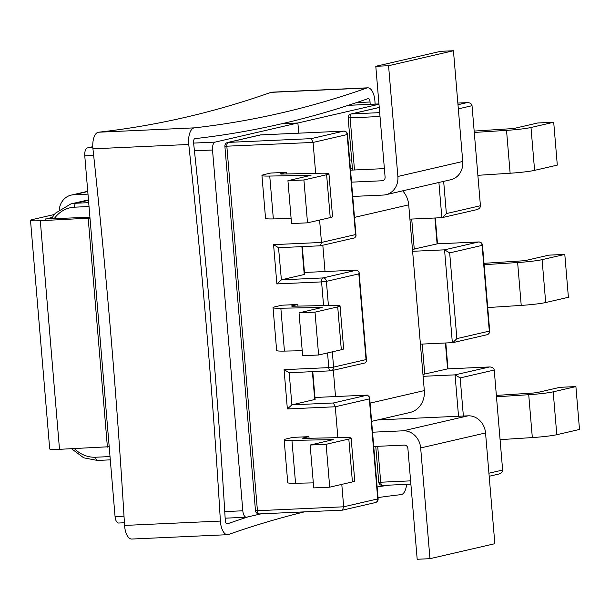 <?xml version="1.0" encoding="UTF-8"?>
<svg xmlns="http://www.w3.org/2000/svg" width="610" height="610" viewBox="0 0 610 610"><rect width="100%" height="100%" fill="white"/><g stroke="black" fill="none" stroke-linecap="round" stroke-linejoin="round"><path stroke-width="0.91" d="M447.824 368.867L489.517 366.961C492.255 367.014 493.825 368.036 494.23 370.041L502.632 470.058L488.93 473.223M467.321 102.625L457.843 103.052L467.321 102.625C470.058 102.678 471.621 103.7 472.033 105.705L480.428 205.722C480.398 207.644 479.147 208.971 476.684 209.688L441.853 217.686L409.912 219.135L412.612 251.289L444.553 249.833L449.669 252.891L456.867 338.619L452.879 342.637L420.412 344.162L424.316 390.598A21.571 19.116 77 0 1 410.004 412.482L371.62 421.358M327.547 352.938L328.782 367.624L284.069 369.66L287.363 408.952L335.271 406.771L337.864 437.66M341.791 484.378L343.674 506.796L342.401 510.135M319.594 220.042L321.478 242.452L355.538 234.583L347.136 134.566L313.075 142.435L311.207 138.638L343.643 131.135L260.607 134.909L228.163 142.404A3.591 1.639 -92.6 0 0 226.844 146.354L257.435 510.707L255.476 510.639L224.884 146.278L313.075 142.435L315.667 173.324M309.064 438.285L308.927 436.653L292.96 437.378L286.471 438.88A21.571 1.609 175.2 0 0 284.146 439.818L287.745 482.678A21.571 1.609 175.2 0 0 295.545 483.257L313.319 482.876M297.97 306.113L297.832 304.489L281.858 305.213L275.369 306.716A21.571 1.609 175.2 0 0 273.044 307.646L276.643 350.514A21.571 1.609 175.2 0 0 284.443 351.093L302.224 350.712M287.943 180.697L303.917 179.973L307.516 222.833L291.542 223.557L287.943 180.697L311.039 175.291L269.75 176.061A21.571 1.609 175.2 0 1 261.942 175.482A21.571 1.609 175.2 0 1 264.275 174.544L270.764 173.042L286.731 172.317L286.868 173.949M304.459 272.464L356.964 270.077L359.084 272.083L358.84 273.875L366.038 359.61L366.564 361.089L359.084 272.083M412.612 251.289L420.412 344.162M259.357 513.91A3.591 1.639 -92.6 0 1 259.227 513.925A3.591 1.639 -92.6 0 1 257.435 510.707L343.674 506.796L377.735 498.919L369.332 398.902L369.584 397.11L367.464 395.097L314.951 397.484M88.473 199.95A35.944 31.857 -103 0 0 86.269 200.37L70.859 203.931L55.312 213.233L51.171 219.005M402.684 190.838A21.571 19.116 77 0 1 408.715 204.853L409.912 219.135M494.23 370.041L460.169 377.91L455.052 374.86L423.111 376.309M302.285 246.623L304.619 274.401L281.385 279.83L278.534 247.706L320.204 245.799M437.324 243.84L412.459 249.406M287.363 408.952L291.885 404.857L315.118 399.42L312.785 371.65M447.717 368.859L422.959 374.433M326.114 444.309L310.139 445.033L313.738 487.893L329.713 487.169L326.114 444.309L348.821 439.055A21.571 1.609 -4.8 0 0 351.146 438.125A21.571 1.609 -4.8 0 0 343.346 437.545L303.353 438.407L302.438 438.155L308.927 436.653M310.139 445.033L333.235 439.627L291.946 440.397A21.571 1.609 175.2 0 1 284.146 439.818M329.713 487.169L352.42 481.923A21.571 1.609 -4.8 0 0 354.745 480.993L351.146 438.125M315.012 312.137L299.045 312.861L302.644 355.729L318.611 355.005L315.012 312.137L337.719 306.891A21.571 1.609 -4.8 0 0 340.052 305.953A21.571 1.609 -4.8 0 0 332.252 305.374L292.251 306.235L291.344 305.984L297.832 304.489M299.045 312.861L322.141 307.463L280.844 308.225A21.571 1.609 175.2 0 1 273.044 307.646M318.611 355.005L341.318 349.759A21.571 1.609 -4.8 0 0 343.651 348.821L340.052 305.953M303.917 179.973L326.625 174.719A21.571 1.609 -4.8 0 0 328.95 173.789A21.571 1.609 -4.8 0 0 321.15 173.209L281.157 174.071L280.242 173.82L286.731 172.317M291.123 218.54L273.349 218.921A21.571 1.609 175.2 0 1 265.548 218.342L261.942 175.482M307.516 222.833L330.223 217.587A21.571 1.609 -4.8 0 0 332.549 216.657L328.95 173.789M496.357 395.41L533.148 393.038L537.219 392.558L559.934 387.312L575.901 386.587L579.5 429.448L556.793 434.701A21.571 1.609 -4.8 0 1 532.324 437.576L500.078 439.65M496.479 396.782L528.725 394.708A21.571 1.609 -4.8 0 0 553.194 391.833L575.901 386.587M484.012 263.322L522.046 260.866L526.125 260.386L548.832 255.14L564.799 254.416L568.398 297.284L545.691 302.529A21.571 1.609 -4.8 0 1 521.23 305.404L487.733 307.562M484.134 264.694L517.631 262.536A21.571 1.609 -4.8 0 0 542.092 259.662L564.799 254.416M474.161 131.074L510.951 128.702L515.023 128.222L537.738 122.976L553.705 122.252L557.304 165.112L534.596 170.358L530.997 127.498L553.705 122.252M477.882 175.314L510.128 173.232A21.571 1.609 -4.8 0 0 534.596 170.358M474.275 132.446L506.529 130.372A21.571 1.609 -4.8 0 0 530.997 127.498M355.538 234.583L356.065 236.062L354.753 237.862L320.334 245.807M369.332 398.902L335.271 406.771L333.403 402.974L367.464 395.097M323.567 305.564L321.584 281.896L326.396 281.37A3.591 3.187 -103 0 0 322.904 277.946A3.591 1.639 87.4 0 0 321.584 281.896L276.864 283.924L273.57 244.633L321.478 242.452L320.456 245.792M273.57 244.633L278.534 247.706M284.069 369.66L289.178 372.71L291.885 404.857L333.403 402.974M276.864 283.924L281.385 279.83L322.904 277.946L356.964 270.077M332.313 351.84L333.594 367.106L328.782 367.624A3.591 1.639 87.4 0 0 330.567 370.842A3.591 1.639 87.4 0 0 330.704 370.819A3.591 3.187 -103 0 0 331.215 370.75L365.253 362.889L366.564 361.089M489.182 476.265L498.881 474.023C501.344 473.307 502.594 471.987 502.632 470.058M443.661 181.368L446.367 213.591L442.387 217.61M489.517 366.961L455.052 374.86L458.529 416.256M322.82 245.243L325.023 271.526M333.319 370.262L335.523 396.553M377.14 487.032L384.392 485.354M378.978 104.257L297.886 122.991L298.74 133.163L297.886 122.991L215.162 142.107A7.19 3.286 87.4 0 0 212.516 150.007L242.818 510.783A7.19 3.286 87.4 0 0 246.387 517.219A7.19 3.286 87.4 0 0 246.661 517.181L261.118 513.841M281.919 123.716L297.886 122.991L281.919 123.716M349.69 160.178L351.673 159.721M92.781 146.674L87.413 147.917A7.19 3.286 87.4 0 0 84.767 155.809L115.061 516.594A7.19 3.286 87.4 0 0 118.63 523.022L124.409 522.762M377.826 419.916L468.076 415.822A17.972 15.929 77 0 1 485.545 432.955L420.664 447.946L429.966 558.684L417.187 559.263L407.892 448.525A3.591 3.187 77 0 0 404.399 445.102L373.732 446.497M429.966 558.684L494.847 543.693L485.545 432.955M420.664 447.946A17.972 15.929 -103 0 0 403.195 430.812L372.535 432.208M54.214 214.522L32.444 219.554A17.972 1.334 -4.8 0 0 30.5 220.332L49.7 448.945A17.972 1.334 -4.8 0 0 59.498 449.318L109.198 446.726M352.733 196.443L383.4 195.055A17.972 15.929 -103 0 0 385.947 194.704A17.972 15.929 -103 0 0 397.872 176.465L462.746 161.475L453.451 50.737L440.672 51.316L375.798 66.307L385.093 177.045A3.591 3.187 -103 0 1 382.706 180.697A3.591 3.187 -103 0 1 382.203 180.766L351.535 182.154M453.451 50.737L388.57 65.727L397.872 176.465M388.57 65.727L375.798 66.307M87.764 191.525L73.673 194.781L87.985 194.132M73.673 194.781A17.972 15.929 -103 0 0 71.126 195.131A17.972 15.929 -103 0 0 59.254 209.527M384.384 168.619L350.529 170.159M462.746 161.475A17.972 15.929 77 0 1 450.828 179.714L385.947 194.704M45.239 219.219L52.163 217.366M30.5 220.332A17.972 1.334 -4.8 0 0 40.298 220.706L89.998 218.113M89.922 217.244L45.216 218.975M107.406 447.138L88.206 218.525M248.224 516.822A3594.654 1643.111 87.4 0 0 227.309 523.876A3.591 1.639 -92.6 0 1 227.088 523.914A3.591 1.639 -92.6 0 1 225.288 520.513A3594.654 1643.111 87.4 0 0 193.568 142.778A3.591 1.639 -92.6 0 1 194.964 138.63A3594.654 1643.111 87.4 0 0 368.021 98.637A3.591 1.639 -92.6 0 1 368.242 98.591A3.591 1.639 -92.6 0 1 370.041 102A3594.654 1643.111 87.4 0 0 370.178 104.325M375.104 104.104A3583.872 1638.178 -92.6 0 1 374.944 101.443A14.381 6.573 87.4 0 0 367.754 87.825A14.381 6.573 87.4 0 0 366.862 88A3583.872 1638.178 -92.6 0 1 194.323 127.864A14.381 6.573 87.4 0 0 188.757 144.471A3583.872 1638.178 -92.6 0 1 220.385 521.07A14.381 6.573 87.4 0 0 227.576 534.688A14.381 6.573 87.4 0 0 228.468 534.512A3583.872 1638.178 -92.6 0 1 304.367 511.874M367.754 87.825L271.938 92.179A14.381 6.573 87.4 0 0 271.046 92.354A3583.872 1638.178 -92.6 0 1 98.507 132.218A14.381 6.573 87.4 0 0 92.941 148.825A3583.872 1638.178 -92.6 0 1 124.57 525.423A14.381 6.573 87.4 0 0 131.76 539.042L227.576 534.688M390.248 485.087A3594.654 1643.111 87.4 0 0 379.092 486.582M378.025 497.585A3583.872 1638.178 -92.6 0 1 401.006 494.641A14.381 6.573 87.4 0 0 406.611 484.348M434.922 217.999L437.095 243.855L478.614 241.964L444.553 249.833L452.353 342.713M460.169 377.91L463.371 416.035M289.033 372.725L330.567 370.842A3.591 3.591 0 0 0 331.215 370.75A3.591 3.187 -103 0 0 333.594 367.106L366.038 359.61M328.416 305.457L326.396 281.37L358.84 273.875M480.428 205.722L446.367 213.591M472.033 105.705L458.331 108.87M478.987 241.972A3.591 1.639 87.4 0 0 478.751 241.949A3.591 1.639 87.4 0 0 478.614 241.964A3.591 3.187 77 0 1 482.106 245.395L449.669 252.891M489.693 330.971L489.311 331.123A3.591 3.187 77 0 1 486.925 334.768A3.591 3.591 0 0 0 489.693 330.971L482.495 245.235L482.106 245.395L489.311 331.123L456.867 338.619M438.895 182.466L441.853 217.686M380.007 116.51L350.117 117.867L354.494 169.976M377.697 446.314L380.709 482.228L378.749 482.152L375.752 446.398M410.606 480.863L380.709 482.228A3.591 1.639 -92.6 0 0 382.493 485.438L410.881 484.149M88.702 202.657L75.953 203.237L88.503 200.332M89.022 206.523L74.633 207.179A32.353 28.67 -103 0 0 54.107 218.868M74.42 448.64A32.353 28.67 -103 0 0 95.633 457.225L110.021 456.577M74.633 207.179A3.591 1.639 -92.6 0 1 75.953 203.237A35.944 31.857 -103 0 0 70.859 203.931M352.427 168.68L350.414 168.772L352.427 168.688M379.687 112.636L351.436 113.925L379.252 107.497M466.917 102.655L457.98 104.714M260.096 134.978A3.591 3.187 77 0 1 260.607 134.909A3.591 1.639 -92.6 0 1 260.744 134.894A3.591 3.591 0 0 0 260.096 134.978L227.652 142.481A3.591 3.187 -103 0 1 228.163 142.404L311.207 138.638M301.889 246.646L304.23 274.553M411.719 219.059L414.251 249.132M314.729 399.58L312.389 371.665M489.113 366.991L447.595 368.875L445.422 343.026M424.743 374.159L422.219 344.078M291.946 440.397L295.545 483.257M331.939 439.536L331.977 439.985M352.42 481.923L348.821 439.055M280.844 308.225L284.443 351.093M320.837 307.364L320.875 307.821M341.318 349.759L337.719 306.891M273.349 218.921L269.75 176.061M309.781 175.649L309.743 175.192M326.625 174.719L330.223 217.587M553.194 391.833L556.793 434.701M528.725 394.708L532.324 437.576M542.092 259.662L545.691 302.529M517.631 262.536L521.23 305.404M510.128 173.232L506.529 130.372M344.017 131.142A3.591 1.639 87.4 0 0 343.781 131.119L260.744 134.894A3.591 1.639 -92.6 0 1 260.882 134.901M377.735 498.919A3.591 3.187 77 0 1 375.348 502.571A3.591 3.591 0 0 0 378.124 498.766L377.735 498.919M343.643 131.135A3.591 3.187 77 0 1 347.136 134.566L347.525 134.406A3.591 3.591 0 0 0 343.781 131.119A3.591 1.639 87.4 0 0 343.643 131.135M95.633 457.225A3.591 1.639 87.4 0 0 97.417 460.443A3.591 1.639 87.4 0 0 97.554 460.428M348.157 117.799L350.117 117.867A3.591 1.639 -92.6 0 1 351.436 113.925A3.591 3.187 -103 0 0 350.925 113.994A3.591 3.591 0 0 0 348.157 117.799L352.542 170.068M382.63 485.423A3.591 1.639 -92.6 0 1 382.493 485.438A3.591 3.591 0 0 1 378.749 482.152M370.095 403.126L424.316 390.598M354.494 217.381L408.715 204.853M348.15 105.355L378.955 103.952M87.413 147.917L92.842 147.666M193.606 143.091L215.162 142.107M115.061 516.594L124.013 516.182M224.754 511.607L242.818 510.783M84.767 155.809L93.658 155.405M194.438 150.822L212.516 150.007M403.195 430.812L468.076 415.822M59.498 449.318L40.298 220.706M383.194 180.529L382.203 180.766M356.446 102.617L370.041 102M226.859 523.891L227.309 523.876M271.046 92.354L366.862 88M98.507 132.218L194.323 127.864M92.941 148.825L188.757 144.471M124.57 525.423L220.385 521.07M255.476 510.639A3.591 3.591 0 0 0 259.227 513.925L342.53 510.143M227.652 142.481A3.591 3.591 0 0 0 224.884 146.278M342.652 510.128L375.348 502.571M378.124 498.766L369.584 397.11M356.065 236.062L347.525 134.406M71.591 448.769L83.669 457.805L97.417 460.443L110.296 459.856M379.252 107.444L350.925 113.994M435.326 217.983L437.492 243.825M445.826 343.011L447.992 368.844M437.217 243.832L478.751 241.949A3.591 3.591 0 0 1 482.495 245.235M486.925 334.768L452.879 342.637M348.241 105.324L378.955 103.929M225.151 518.187L246.387 517.219M87.748 191.288L71.126 195.131"/></g></svg>
